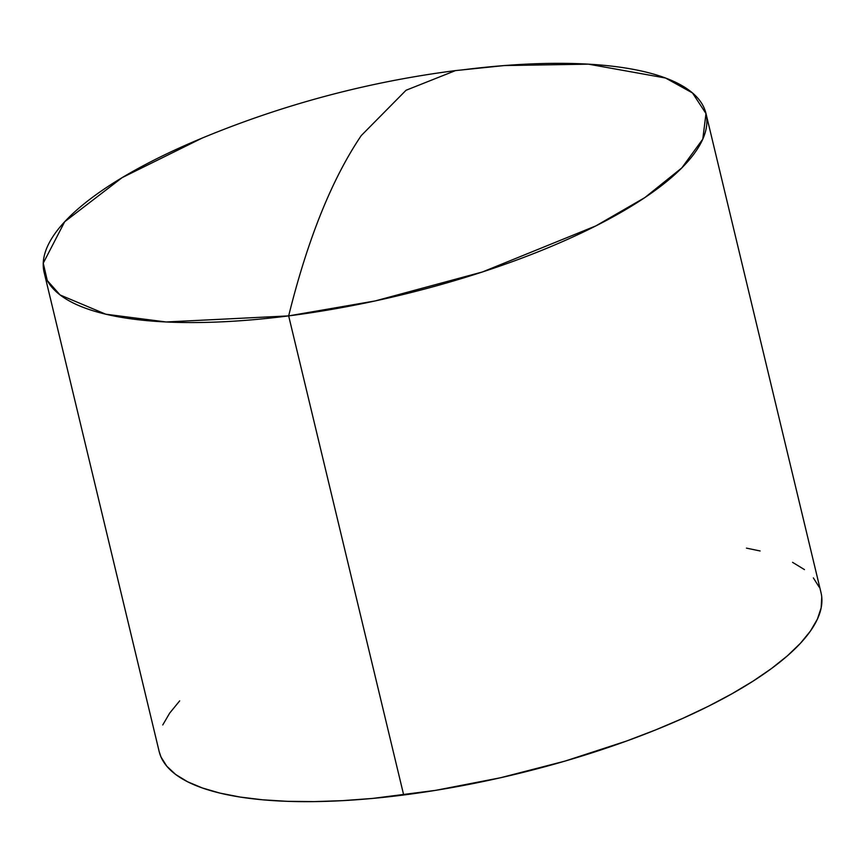 <?xml version="1.0" encoding="UTF-8"?>
<svg xmlns="http://www.w3.org/2000/svg" width="865" height="865" viewBox="0 0 865 865"><rect width="100%" height="100%" fill="white"/><g stroke="black" fill="none" stroke-linecap="round" stroke-linejoin="round"><path stroke-width="1.3" d="M44.137 272.399L159.16 751.501A340.323 105.314 -13.5 0 0 403.685 794.989L288.661 315.887L375.086 300.955L482.454 271.956L595.888 225.884L644.836 197.598L681.815 167.907L702.78 139.135L705.991 113.575L692.497 92.955L665.542 78.023L588.416 64.161L504.252 65.567L455.509 70.595C368.047 81.851 283.579 104.362 202.107 138.108L122.16 177.617L64.691 221.732L43.25 263.144L47.283 280.552L60.118 294.976L105.79 314.211L166.134 321.975L288.661 315.887C307.68 239.172 331.879 179.055 361.278 135.556L406.063 90.252L455.509 70.595L406.063 90.252L361.278 135.556C331.879 179.055 307.68 239.172 288.661 315.887A340.323 105.314 166.5 0 1 44.137 272.399A340.323 105.314 166.5 0 1 202.14 138.097M821.75 597.077L821.166 607.803L817.393 619.145L810.473 630.996L800.46 643.246L787.464 655.767L771.591 668.45L753.015 681.166L731.909 693.795L708.478 706.218L682.939 718.307L655.54 729.952L626.552 741.035L564.921 761.124L500.413 777.776L435.506 790.372L372.696 798.417L342.843 800.633L314.406 801.606L287.656 801.336L262.852 799.822L240.243 797.076L220.045 793.129L202.442 788.004L187.608 781.776L175.681 774.489L166.794 766.206L161.009 757.026L159.128 751.382M162.761 724.957L169.681 713.106L179.693 700.855M746.484 548.129L760.108 550.973M792.545 562.326L804.472 569.613M813.36 577.896L819.144 587.076M403.685 794.989A340.323 105.314 -13.5 0 0 821.004 592.601L705.981 113.499A340.323 105.314 166.5 0 1 288.661 315.887L403.685 794.989M461.445 70.011A340.323 105.314 166.5 0 1 705.981 113.499"/></g></svg>
